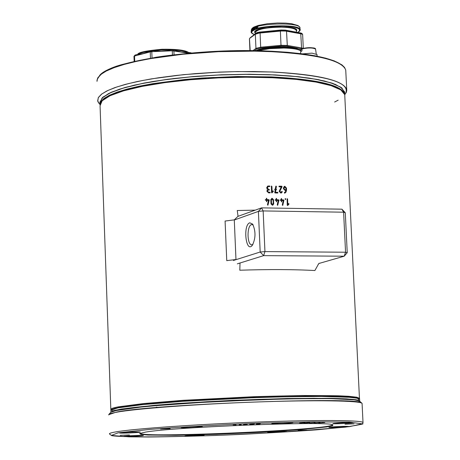 <?xml version="1.0" encoding="UTF-8"?>
<svg xmlns="http://www.w3.org/2000/svg" width="460" height="460" viewBox="0 0 460 460"><rect width="100%" height="100%" fill="white"/><g stroke="black" fill="none" stroke-linecap="round" stroke-linejoin="round"><path stroke-width="0.69" d="M234.284 219.857L235.968 259.526L226.751 260.619L225.089 221.047L234.284 219.857L237.929 216.367M255.254 210.134L237.251 210.525L238.033 216.177L238.493 216.165M318.619 263.833L314.881 270.537C293.802 269.382 268.778 269.278 239.804 270.221L240.022 262.999M318.165 264.431L319.067 263.292M267.703 186.058L269.577 185.978L269.922 186.329L267.944 186.714L267.346 187.691L267.375 188.376L268.416 189.422L269.071 189.428L269.255 190.101M267.944 186.714L267.386 188.37L269.428 189.773L268.111 190.17L267.502 191.147L268.536 192.188L269.853 192.199L270.198 192.55L269.893 192.889L268.577 192.878L266.846 191.142L267.45 189.761L266.691 187.68L267.708 186.058L269.583 185.972L269.767 186.645M268.111 190.17L267.507 191.147L268.548 192.188L269.865 192.199L270.043 192.872M287.569 199.013L287.81 204.389L288.598 203.538L289.006 203.889L287.649 205.545L287.247 205.2L287.12 198.668L287.575 199.007L287.81 204.389M288.592 203.544L288.938 204.119L287.655 205.539M287.12 198.668L287.575 199.007M285.269 198.611L285.735 198.95L285.585 199.611M285.723 198.95L285.459 199.629L285.114 198.927L285.407 198.593L285.735 198.95M281.233 198.501L281.698 198.835L281.744 199.864L283.619 199.916L283.941 200.272L282.624 205.413L282.302 204.964L283.239 200.594L281.767 200.56L281.526 201.934L281.146 200.543L280.186 200.175L281.106 199.853L281.359 198.484L281.738 199.87L283.607 199.916L283.935 200.272L282.745 205.396M280.347 199.858L281.106 199.853M281.779 200.56L281.664 201.917M278.921 200.244L277.57 205.309L277.242 204.861L278.202 200.48L276.702 200.456L276.454 201.836L276.069 200.445L275.086 200.083L276.034 199.749L276.287 198.381L276.678 199.761L278.593 199.795L278.927 200.146L277.714 205.281M276.678 199.761L278.582 199.801L278.915 200.249M276.713 200.451L276.592 201.814M276.155 198.398L276.632 198.726L276.673 199.761M275.247 199.761L276.029 199.755M273.677 203.941L272.406 205.24L271.003 203.906L270.808 199.623L272.09 198.317L273.487 199.651L273.688 203.935L272.786 205.177M271.958 199.042L271.377 200.152L271.521 203.389L272.533 204.522L273.119 203.4L273.223 201.79L272.981 200.169L272.13 199.007L271.365 200.152L271.509 203.389L272.527 204.522M271.71 198.381L273.499 199.646L273.688 203.935M284.556 193.183L284.349 192.544L285.528 191.659L285.936 190.474L285.045 190.446L283.423 188.669L283.389 187.985L284.332 186.386L284.843 186.311L286.453 188.077L286.557 190.152L285.953 192.188L284.556 193.183M284.32 186.392L284.855 186.306L286.465 188.077L286.551 190.158L285.965 192.182L284.832 193.119M285.85 188.065L284.579 187.047L284.044 188.692L285.01 189.756L285.93 189.784L285.85 188.065M284.579 187.047L284.033 188.692L285.005 189.761L285.919 189.79M266.346 198.294L266.846 198.622L266.892 199.657L268.876 199.669L269.226 200.014L267.806 205.206L267.461 204.763L268.473 200.359L266.915 200.353L266.65 201.739L266.254 200.347L265.236 199.996L266.225 199.651L266.489 198.277L266.88 199.657L268.87 199.669L269.215 200.019L267.956 205.177M265.403 199.674L266.225 199.651M266.921 200.353L266.8 201.716M282.037 186.76L279.789 191.325L280.784 192.389L281.877 191.4L282.308 191.739L280.813 193.079L279.157 191.32L281.227 186.886L279.272 186.835L278.938 186.484L279.099 186.162L281.744 186.214L282.083 186.564L279.783 191.331L281.014 192.349M279.099 186.162L281.75 186.214L282.083 186.564M281.877 191.4L282.29 191.877L281.29 193.005M274.775 189.181L275.304 189.169L275.77 186.334L276.052 186.076L276.397 186.427L275.96 189.181L276.535 189.537L275.862 189.865L275.465 192.28L277.616 192.32L277.794 192.987M275.862 189.865L275.471 192.274L277.627 192.314L277.961 192.671L277.656 193.01L275.097 192.958L274.758 192.619L275.201 189.853L274.62 189.497L275.304 189.169M275.942 186.093L276.402 186.427L275.971 189.175L276.546 189.531L276.385 189.853M271.894 186.346L272.136 191.739L271.883 186.352L271.394 186.024L271.894 186.346M272.136 191.739L272.958 190.877L273.401 191.21L271.958 192.895L271.515 192.562L271.4 186.018M272.958 190.877L273.326 191.446L271.952 192.901M263.149 210.927L343.608 212.198L345.552 252.218L264.943 251.585L263.149 210.927L258.399 211.387L260.182 252.017L264.943 251.585L263.661 255.633L344.189 256.203L345.552 252.218L347.231 252.689L345.287 212.75L343.608 212.198L341.912 209.185L261.556 207.868L263.149 210.927M234.289 220.006L258.399 211.387L261.556 207.868L237.791 216.418M237.308 263.844L263.661 255.633L260.182 252.017L233.404 260.486M341.912 209.185L345.287 212.75M347.231 252.689L344.189 256.203L318.901 263.488M252.908 244.455L251.798 244.806C247.003 245.145 246.715 225.739 251.499 224.595L253.126 224.877M249.774 222.801C242.69 224.986 245.945 253.673 252.344 245.289C255.748 238.366 255.858 231.317 252.672 224.146L249.774 222.801M160.563 429.036L170.142 428.685L160.563 429.036M345.017 424.183L354.091 423.832L345.017 424.183M259.831 423.919L256.283 424.223L259.549 423.942L257.272 423.844L259.538 423.947M315.117 422.585L309.292 422.993L315.117 422.585M308.534 422.746L303.801 423.016L308.534 422.728M320.056 422.579L314.048 422.976L320.056 422.579M253.38 424.269L249.688 424.402L254.437 423.919L249.889 424.379L253.38 424.269M322.937 422.475L322.592 422.504L322.937 422.475M246.002 424.252L243.679 424.683L247.29 424.568L243.432 424.724L245.985 424.252L243.599 424.695M318.694 422.976L324.794 422.487L318.694 422.964M241.201 424.729L239.275 424.896L239.562 424.522L239.464 424.879L241.201 424.729M304.991 422.665L299.581 423.085L304.991 422.665M236.049 424.873L233.174 424.896L236.049 424.873M120.244 435.304L129.432 434.97L120.244 435.304M272.74 423.338L271.848 423.556C271.176 424.2 294.463 423.119 292.928 422.579C287.943 422.309 281.209 422.562 272.74 423.338M185.489 435.902L184.816 436.068C184.19 436.609 205.413 435.66 204.119 435.206C199.416 434.987 193.206 435.223 185.489 435.902M333.851 423.372L332.873 423.591C332.235 424.206 354.844 423.131 353.366 422.619C348.657 422.378 342.154 422.625 333.851 423.372M124.102 436.212L123.504 436.367C122.837 436.937 144.693 435.988 143.359 435.505C138.374 435.269 131.957 435.505 124.102 436.212M268.525 432.239L267.72 432.423C267.116 432.963 288.293 431.986 286.977 431.537C282.452 431.325 276.305 431.56 268.525 432.239M181.803 427.334L181.067 427.53C180.36 428.174 203.711 427.133 202.199 426.587C196.995 426.311 190.198 426.558 181.803 427.334M329.803 427.15L328.871 427.357C328.262 427.926 349.997 426.897 348.611 426.426C344.086 426.202 337.818 426.443 329.803 427.15M120.255 432.768L119.64 432.935C118.933 433.55 141.68 432.561 140.254 432.038C135.056 431.779 128.392 432.02 120.255 432.768M298.12 430.451L306.843 430.117L298.12 430.451M145.63 432.089L139.616 433.527L141.047 434.435L147.976 435.051L175.91 435.309L216.614 434.303L261.366 432.268L300.943 429.628L326.83 426.932L332.511 425.741L332.632 424.764C327.727 420.975 174.817 426.909 145.63 432.089M260.337 423.758L259.831 423.89M260.17 423.752L256.461 423.999L260.142 423.746M309.724 422.539L303.985 423.01L309.735 422.522M239.729 424.517L239.292 424.873M164.306 77.125L163.777 76.981M99.918 102.471L102.568 97.428L111.055 92.339L125.143 87.446L144.256 83.013L167.498 79.293L193.689 76.498L221.427 74.784L249.205 74.25L275.505 74.928L298.937 76.757L318.303 79.62L332.718 83.346L341.596 87.722L344.678 92.512M152.812 83.91L178.917 80.339L207.65 77.82L178.934 80.23L152.823 83.812M152.823 83.789L146.567 85.008M339.802 88.958L338.727 88.142M338.52 88.234L338.727 88.119C333.5 85.359 325.226 83.013 313.887 81.069L313.197 80.954L313.887 81.069M312.984 81.058L294.072 78.534L267.755 76.895L239.355 76.613L214.475 77.516M141.847 85.922L142.554 85.778M263.385 76.866L267.323 76.981M340.222 88.998L339.842 88.981M340.21 89.211L340.578 89.228M212.572 77.539L214.118 77.435L212.572 77.539M145.067 85.192L145.504 85.209M142.462 85.801L142.134 85.784M268.18 77.205L265.782 76.854M214.584 77.573L214.118 77.458M146.47 85.025L146.033 85.008M315.083 48.645C312.38 47.374 308.166 47.34 302.438 48.541L302.036 48.927L301.961 50.962L300.84 51.52L300.909 49.484L302.03 49.134M310.54 55.022L317.498 56.281M302.628 53.866L311.989 53.147L317.003 54.533M187.881 52.221L185.903 51.462L175.145 49.783L169.28 49.542L150.638 50.675L139.391 53.475L137.931 54.303M173.88 50.077L181.194 51.888L187.381 52.187M138.08 54.32L143.14 53.642L150.322 51.094M153.134 50.347L152.898 50.732L161.213 51.123L172.264 49.893L172.27 50.79L188.882 53.193M251.562 29.796L251.522 30.803L251.603 29.796M256.456 27.065L256.87 26.818M256.864 26.743L256.783 28.393L256.726 26.979L256.226 26.944L256.864 26.743M255.553 27.968L256.013 27.813L255.984 27.215L255.484 27.197L256.116 26.979L256.185 28.583L255.553 28.802L256.042 28.439L256.019 28.002L255.553 27.968L256.157 27.841M255.708 27.312L256.122 27.059M255.771 28.727L256.18 28.474M257.698 27.399L256.956 26.714L257.629 27.278L257.836 26.467L257.876 27.381M257.514 27.456L256.956 26.714M254.529 28.02L255.041 27.358L254.673 29.141L254.317 27.652L254.966 27.933M254.736 28.888L254.834 28.083L254.834 28.894M254.046 27.962L254.311 29.29L253.857 29.365L253.678 28.761L253.954 28.02M254.305 29.193L254.064 27.951L253.776 28.715L254.276 29.21M253.178 29.003L253.454 28.25L253.121 28.232L253.54 28.014L253.609 29.612L253.19 29.837L253.512 29.474L253.178 29.003L253.581 28.905M251.321 31.533L251.304 29.946L251.378 31.533M252.586 28.727L252.649 30.17L252.655 28.727M252.143 29.676L252.379 28.704L252.419 29.63M251.712 30.768L251.798 29.193L251.884 30.774M251.884 32.022L251.833 31.383M251.424 29.745L251.424 31.01L251.453 29.745M251.465 30.808L251.413 29.888L251.424 30.808M302.283 33.776L285.781 30.676L281.319 30.584L259.164 32.683L255.829 33.511L255.329 34.241L259.037 33.114L281.405 30.998L285.861 31.084L301.559 33.942L302.64 34.483L303.284 48.283M300.248 32.855L301.708 33.333M301.547 33.224L285.355 30.101L281.152 30.015L285.355 30.101L300.593 32.959L301.559 33.942M281.123 30.032L259.745 32.056L281.152 30.015L285.539 30.21L285.861 31.084M256.507 32.844L259.704 32.045L281.083 30.124L281.405 30.998M250.447 37.605L256.375 32.919L259.641 32.154L259.037 33.114M250.384 37.645L256.306 32.982L255.697 33.942M250.2 37.823L249.607 38.427M249.929 50.64L249.418 38.945L249.642 38.381L255.329 34.241L255.95 48.357L256.611 49.007L260.86 47.984L281.181 46.092L286.856 46.195L302.036 48.921C308.332 47.61 312.846 47.667 315.577 49.088L315.589 49.18M249.464 38.853L250.188 50.64M359.599 398.647L359.576 398.285L356.569 397.181L349.036 396.313L337.145 395.726L301.875 395.502L255.806 396.6L182.844 400.321L143.273 403.587L118.249 406.864C112.924 407.876 110.457 408.785 110.837 409.584L110.998 409.975M110.825 409.273L100.067 105.742L102.166 100.774L110.072 95.72L123.567 90.844L142.129 86.394L164.893 82.622L190.727 79.729L218.264 77.895L246.019 77.222L272.481 77.734L296.257 79.396L316.147 82.099L331.211 85.681L340.837 89.936L344.73 94.633L344.793 95.933M342.044 90.821L339.952 89.205M339.549 88.952C334.552 85.899 325.921 83.312 313.662 81.196M312.938 81.075C286.54 76.9 253.73 75.722 214.515 77.527M213.124 77.596L207.494 77.924M206.488 77.987C184.161 79.436 164.22 81.776 146.659 85.014M145.596 85.209L142.646 85.784M141.784 85.957C120.462 90.379 107.335 95.237 102.407 100.533M358.214 398.504L358.99 399.268L357.886 400.108M112.826 410.958L111.521 410.193L112.223 409.337M118.093 432.825L149.701 429.421C182.016 426.978 218.58 424.908 259.382 423.223L312.972 421.843L349.462 422.096L362.003 423.832L349.646 426.615L316.29 429.864C285.723 432.061 252.258 433.918 215.889 435.43C180.579 436.603 151.599 437.075 128.949 436.845L111.268 435.459L118.093 432.825M140.041 433.303C132.014 439.076 341.36 429.784 332.649 424.764M332.425 424.701C334.983 429.732 138.362 438.46 140.26 433.222M109.083 414.167L110.889 412.223L118.295 409.912C155.003 401.959 357.397 394.553 359.386 400.936L359.823 401.333M358.846 402.19L359.065 400.798L353.412 399.683L341.952 398.906L325.088 398.515L278.369 398.998L250.855 399.866L194.81 402.626L169.326 404.374L130.007 408.118L118.03 409.917L111.86 411.55M362.049 403.374L361.6 402.954C359.749 396.566 153.588 404.139 116.334 412.114L108.75 414.661M108.767 414.937C108.382 414.161 110.883 413.275 116.276 412.281C135.539 408.675 196.88 404.104 256.364 402C315.934 399.878 360.812 400.631 362.077 403.431L362.095 403.799M116.972 431.704C111.567 432.578 109.06 433.343 109.44 433.987L111.924 435.683C116.593 436.448 128.794 436.891 148.528 437C171.126 436.776 196.713 436.132 225.285 435.068C259.095 433.751 299.132 431.106 345.408 427.144C358.909 424.919 364.619 423.798 362.543 423.775L363.009 422.47C361.773 420.135 316.859 419.836 257.232 422.061C197.685 424.264 136.269 428.547 116.972 431.704M363.026 422.774L362.077 403.431L359.386 400.936C355.925 398.9 332.867 398.164 290.202 398.739L214.446 401.505L145.872 406.375L113.804 410.86L111.09 411.999M158.953 407.491L156.268 407.169M118.617 409.837L145.406 406.439L188.019 403.069L265.132 399.383L289.662 398.762L330.274 398.596L354.332 399.826L359.036 400.884L358.725 402.166M357.972 400.217L359.128 398.757L354.303 397.561L343.545 396.698L327.209 396.232L305.992 396.186L253.362 397.411L196.748 400.148L170.85 401.908L130.72 405.72L118.421 407.566L112.033 409.245M111.147 409.889L112.614 411.027M357.132 400.229C341.504 394.858 152.743 402.356 118.536 409.803L113.493 410.952M110.929 412.171L113.81 410.659L122.613 408.934L156.624 405.191L207 401.706L235.204 400.298L263.402 399.222L313.777 398.274L347.858 399.01L356.741 399.953L359.737 401.2L355.936 399.728L346.351 398.837L331.24 398.314L287.201 398.509L232.265 400.344L177.945 403.449L154.669 405.277L121.659 408.997L113.35 410.699L110.912 412.189M359.754 401.223L359.639 399.608M110.917 411.936L110.871 410.527C110.486 409.733 112.959 408.836 118.283 407.824L143.307 404.564L182.884 401.315L255.846 397.595L279.812 396.882L321.293 396.434L349.088 397.279L356.615 398.136L359.622 399.234L359.174 398.808C357.052 392.328 154.962 399.694 118.312 407.744L110.848 410.257M359.634 399.452L359.381 398.947M111.107 409.866L114.822 408.359L123.953 406.669L157.148 403.046L205.286 399.677L232.214 398.303L259.285 397.239L308.534 396.198L343.7 396.733L354.027 397.543L359.007 398.659C356.442 397.785 350.744 397.106 341.924 396.623C316.049 396.025 283.423 396.405 244.053 397.768L184.862 400.913C139.397 404.122 114.816 407.106 111.107 409.866M99.992 104.523L97.756 101.16L98.325 97.635L101.752 94.024L108.031 90.419L117.058 86.9L128.685 83.559L142.657 80.483L158.66 77.751L176.295 75.451L195.132 73.634L214.676 72.358L234.41 71.656L253.816 71.547L272.389 72.03C327.612 75.4 351.865 82.783 345.149 94.173L344.776 94.587M346.472 91.977L346.685 89.47C343.263 80.35 318.504 74.526 272.395 71.996L237.498 71.564L219.334 72.105L183.586 74.641L151.231 78.896L137.212 81.552L125.028 84.473L114.896 87.607L107.007 90.867L101.476 94.196L98.359 97.52L97.669 100.78L98.072 102.051M96.985 81.357L97.669 77.959L100.774 74.497L106.294 71.03L114.172 67.643L124.286 64.394L136.459 61.37L150.454 58.627L182.769 54.245L218.471 51.675L254.42 51.146L271.48 51.669C317.544 54.407 342.297 60.536 345.736 70.064L346.771 90.471L346.265 92.483L344.914 94.426M96.939 80.287C99.843 73.129 109.054 67.666 124.574 63.905L156.147 57.23C187.49 52.423 232.587 49.755 271.279 51.209L287.379 52.25L302.001 53.785L314.847 55.769L325.663 58.161L334.276 60.898L341.889 64.849L344.505 67.367L345.736 70.064L345.805 71.461M342.775 65.768C333.713 58.213 309.862 53.36 271.222 51.221C200.698 47.38 110.245 60.726 99.561 75.561M334.621 102.022L338.175 100.165M342.183 88.303L335.357 84.398L324.231 80.943L309.114 78.085L290.524 75.963L269.146 74.669L245.824 74.278L221.513 74.802L197.225 76.234L173.978 78.51L152.726 81.523L134.309 85.146L119.422 89.217L108.566 93.57L102.062 98.032M100.107 104.178C101.022 97.29 116.006 90.948 145.067 85.169M340.578 89.205L343.407 91.649L344.62 94.179M207.65 77.797L212.572 77.516M99.969 103.023L102.068 98.026L109.969 92.943L123.464 88.038L142.019 83.57L164.783 79.775L190.612 76.877L218.143 75.037L245.893 74.365L272.354 74.894L296.125 76.573L316.009 79.298L331.073 82.903L340.705 87.187L344.597 91.919L344.661 93.225M99.929 102.028L103.12 97.008L111.918 92L126.074 87.216L145.044 82.892L167.958 79.258L193.695 76.515L220.927 74.825L248.216 74.273L274.137 74.882L297.355 76.607L316.733 79.35L331.401 82.938L340.779 87.187L344.597 91.919L344.69 93.874C341.326 84.996 316.986 79.344 271.664 76.906L237.509 76.504L202.009 78.033L184.73 79.488L153.013 83.616L139.248 86.187L127.259 89.021L117.271 92.052L109.463 95.22L103.954 98.446L100.803 101.671L100.021 104.834M300.541 53.601L300.909 49.484M174.047 54.757L173.892 50.859L173.316 49.944L170.407 49.973M186.518 52.032L185.903 51.462M175.145 49.783L175.478 50.307M186.743 51.744L187.3 52.129M138.184 54.24L138.707 53.82M148.816 51.457L149.155 50.905M139.391 53.475L138.799 54.096M150.638 50.675L150.368 51.025M169.464 50.059L169.28 49.542M154.761 50.169L154.566 50.703M170.959 49.576L171.172 49.939M173.84 50.025L173.587 49.686M172.276 49.916L174.88 50.186M191.084 52.998L190.428 52.658M152.887 50.755L151.794 50.778L151.788 51.675L172.27 50.79L172.431 54.947M151.788 50.801L150.759 50.922L150.236 51.882L151.788 51.675L152.03 57.908M135.326 55.045L134.533 56.011L150.236 51.882L150.472 58.178M133.975 56.344L134.165 61.456L133.975 56.344L134.533 56.011L134.728 61.329M138.96 53.688L138.333 54.2M251.58 29.331C254.932 23.155 300.34 21.844 300.012 27.916L300.023 28.204M251.246 30.343L251.419 29.572M300 30.435L300.092 29.745C300.207 23.046 248.912 25.662 251.332 32.229L251.476 32.625M255.208 33.839L255.156 32.654C257.036 29.221 265.857 27.381 281.618 27.14C290.576 27.439 295.481 28.578 296.332 30.555L296.407 32.119M296.349 30.889C296.424 28.646 291.513 27.341 281.629 26.973C265.202 27.267 256.375 29.193 255.162 32.752M255.162 32.844C250.384 26.709 300.564 24.443 296.349 30.987M296.361 31.142C302.093 24.225 248.837 26.628 255.168 33.005M297.861 32.39L299.517 31.199C301.035 28.244 295.412 26.496 282.647 25.967L271.67 26.295L261.533 27.64L254.328 29.716L252.85 30.498L251.499 32.091L252.339 33.597L254.282 34.569L251.884 33.051L251.643 32.212L252.068 31.343L254.84 29.63L257.128 28.825L266.777 26.898L282.607 26.065C297.384 26.806 302.461 28.917 297.839 32.384M252.247 33.522C241.684 25.967 307.378 22.615 299.604 31.107L299.483 31.234M259.681 32.062L257.186 32.562M257.715 50.749L269.629 48.651L283.866 48.041C292.301 48.248 297.902 49.151 300.662 50.744M300.662 50.715C298.143 46.552 267.283 46.535 256.427 50.726M297.89 49.185C292.606 45.465 262.493 46.558 255.915 50.715M254.414 50.692L256.611 49.007M302.967 48.357L301.559 47.938L301.11 48.691M300.742 33.453L301.559 47.938L287.305 45.431L286.856 46.195M286.494 30.854L287.305 45.431L280.997 45.321L281.181 46.092M280.376 30.734L280.997 45.321L260.676 47.213L260.86 47.984M260.072 32.66L260.676 47.213L255.95 48.357L252.931 50.669M255.495 33.793L249.832 38.255M267.087 76.975L284.102 77.838L299.569 79.224L313.139 81.081L324.524 83.375L337.036 87.498L340.894 89.665L343.499 92.046L344.73 94.633L359.484 399.033M100.027 104.748L100.648 102.568L102.2 100.458L104.638 98.388L112.982 94.012L120.618 91.252L129.898 88.625L152.829 83.904M207.512 77.907L213.055 77.59M214.406 77.516L263.683 76.872M99.216 103.747L97.669 100.78M302.3 48.559C311.104 47.42 315.531 47.598 315.577 49.088L316.227 53.808M301.047 49.191L300.696 49.806M316.997 54.435L317.066 55.913M321.586 77.659L322.006 77.418M191.463 52.963L186.846 52.06M153.64 50.698L149.345 51.296M138.535 54.148L135.073 55.056L133.975 56.327M137.73 54.355C138 52.405 146.084 50.709 161.989 49.254C176.025 49.07 184.776 50.077 188.243 52.273M297.879 32.39L299.604 31.107L300.092 29.745L299.92 27.491L298.08 25.564L291.784 23.753L285.798 23.126L277.541 23L267.335 23.742L258.123 25.478L253.753 27.123L252.028 28.376L251.24 30.13M251.815 33.143L251.332 32.229M254.271 34.581L252.339 33.597M256.312 50.721C261.826 48.645 271.618 47.593 285.689 47.57C297.068 48.771 302.059 49.737 300.673 50.462M250.24 37.777L249.625 38.393M249.418 38.904L249.619 38.404M301.616 33.264L302.634 34.448"/></g></svg>
